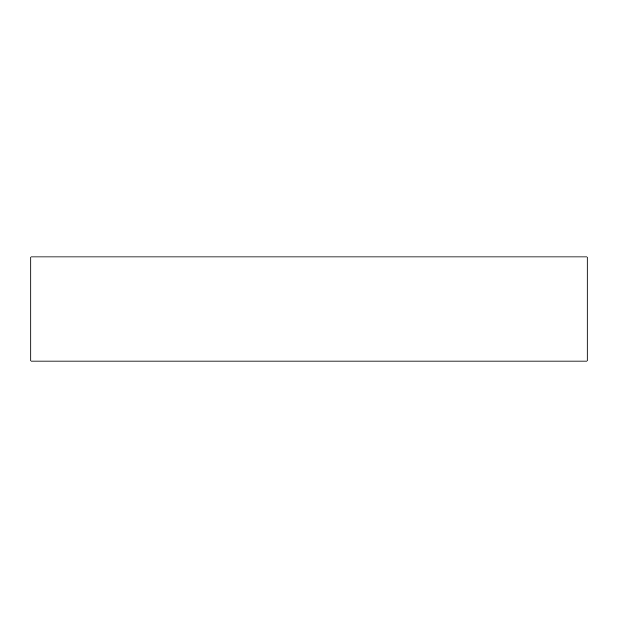 <?xml version="1.0" encoding="UTF-8"?>
<svg xmlns="http://www.w3.org/2000/svg" width="618" height="618" viewBox="0 0 618 618"><rect width="100%" height="100%" fill="white"/><g stroke="black" fill="none" stroke-linecap="round" stroke-linejoin="round"><path stroke-width="0.93" d="M587.1 256.933L30.9 256.933L30.9 361.066L587.1 361.066L587.1 256.933"/></g></svg>
